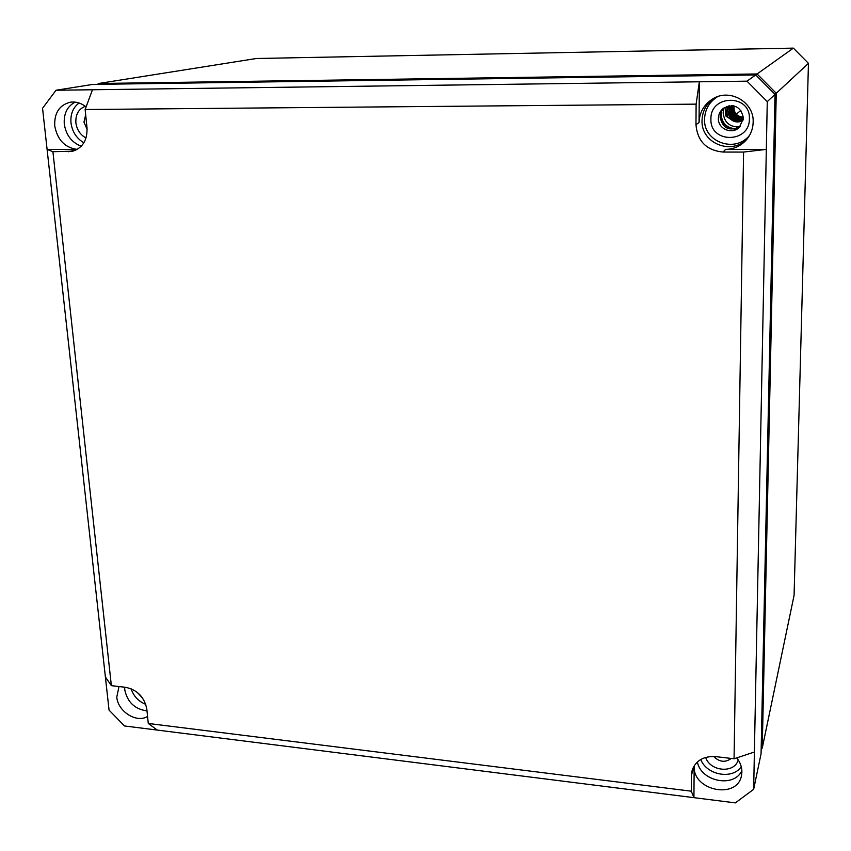 <?xml version="1.0" encoding="UTF-8"?>
<svg xmlns="http://www.w3.org/2000/svg" width="851" height="851" viewBox="0 0 851 851"><rect width="100%" height="100%" fill="white"/><g stroke="black" fill="none" stroke-linecap="round" stroke-linejoin="round"><path stroke-width="1.28" d="M721.478 111.321L721.116 114.374C721.967 123.438 726.935 128.235 736.019 128.767M724.063 107.886L723.148 112.789C724.307 122.672 729.871 127.352 739.838 126.81M726.871 106.396L725.786 108.683C725.031 113.981 725.435 116.683 727.031 116.778L732.934 120.842C736.583 122.597 740.051 122.236 743.348 119.746C735.041 127.033 723.286 113.598 731.722 105.652C728.02 108.428 727.956 112.928 731.552 119.151C736.966 122.438 740.891 122.629 743.348 119.736M733.594 105.875L732.966 108.949C733.658 115.491 737.168 118.523 743.476 118.034C735.934 118.459 732.637 114.406 733.594 105.875M733.36 105.832L732.594 109.247C733.307 115.927 736.934 118.927 743.476 118.268M732.796 105.747L731.615 110.034C732.53 117.215 736.477 120.151 743.444 118.821C733.945 119.331 730.392 114.981 732.807 105.747M732.605 105.726L731.243 110.332C731.775 116.523 735.051 119.629 741.072 119.629L743.434 119.002M732.158 105.673L730.243 111.13C730.786 117.353 734.083 120.47 740.125 120.48L740.147 120.47C731.403 119.544 728.743 114.619 732.158 105.684M732.02 105.662L729.871 111.438C731.317 119.597 735.817 122.299 743.38 119.534M732.934 120.842C727.541 116.449 727.105 111.385 731.647 105.652M743.051 117.087L743.051 117.087C736.966 116.523 733.966 113.183 734.041 107.045L734.222 106.024M743.466 117.353C737.072 117.108 733.934 113.672 734.041 107.045M741.019 120.321L741.072 119.629M729.796 105.715C727.148 109.013 726.424 112.63 727.626 116.555M726.903 106.386L725.786 108.683M740.881 110.353L736.253 114.236M97.588 84.355L98.525 83.504L256.385 58.496L793.355 48.124L808.45 63.336L794.079 595.349L762.251 748.093L761.166 749.146M808.45 63.336L776.25 93.27L762.251 748.093M793.355 48.124L757.092 73.963L776.25 93.27L774.729 94.11M98.525 83.504L757.092 73.963L756.177 75.399M754.39 752.029L766.325 149.382L743.583 152.063L734.062 758.773L754.39 752.029L753.656 789.324L761.071 753.731L775.027 94.408L767.272 101.62L746.987 81.164L699.352 81.792L699.043 122.544C699.448 112.417 703.958 104.577 712.564 99.024C729.584 87.919 754.316 101.982 753.156 122.257C752.954 128.841 750.742 134.66 746.497 139.724C740.87 145.989 733.913 149.212 725.616 149.382L766.325 149.382L767.272 101.62M734.062 758.773L715.829 756.635C703.841 755.922 695.969 760.379 692.214 769.995L691.406 775.282L691.289 791.185L148.287 723.467L146.808 709.053C144.415 697.118 137.341 689.874 125.586 687.31L111.364 685.651L52.911 151.712L47.092 149.393L42.55 108.258L56.028 90.238L92.716 84.419L755.72 74.941L775.027 94.408M720.265 114.885L720.871 116.087C722.286 123.852 726.914 128.193 734.753 129.097M111.364 685.651L105.386 676.949L109.056 710.128L124.512 725.956L735.37 802.876L753.656 789.324M147.563 716.404C136.745 723.467 117.8 711.51 116.789 697.075L119.002 686.544M736.721 757.89C740.2 762.251 741.923 766.942 741.902 771.963L741.529 775.335C737.615 799.834 692.693 790.941 694.161 766.24L693.927 797.653L691.289 791.185M105.386 676.949L47.092 149.393L77.228 149.393C64.899 147.691 57.4 139.872 54.73 125.905C54.219 112.917 59.4 105.024 70.293 102.216C75.867 101.45 81.132 103.014 86.111 106.896M52.911 151.712L72.814 151.18C82.77 147.808 87.504 139.958 86.993 127.618L85.132 109.513L92.472 89.759L56.028 90.238M146.989 710.872C134.862 709.223 127.448 702.224 124.767 689.874L124.671 687.204M145.776 704.351C138.49 701.405 133.607 696.203 131.107 688.757M83.887 142.766C76.547 138.458 72.239 131.799 70.973 122.799C70.325 114.162 73.016 107.556 79.047 102.992M86.015 137.99C80.249 134.83 76.867 129.756 75.877 122.767C75.462 114.428 78.611 108.939 85.334 106.301M749.635 135.235C735.328 153.637 703.288 141.989 704.554 119.066C704.958 109.417 709.277 101.971 717.521 96.706M710.925 119.034C710.138 94.333 750.678 93.865 749.391 118.81C749.805 143.596 709.713 143.596 710.925 119.034M741.264 766.708C732.551 779.91 706.702 775.187 700.767 759.486M738.211 759.911C734.732 773.687 710.096 771.676 705.681 757.411M142.681 698.203L137.054 692.214M81.26 146.212C71.707 142.532 66.048 135.139 64.282 124.033C63.623 113.704 67.218 106.396 75.09 102.12M92.472 89.759L699.352 81.792L696.118 104.141L695.969 124.693C697.48 141.287 706.511 150.414 723.063 152.052L725.616 149.382M85.132 109.513L696.118 104.141M755.72 74.941L746.987 81.164M743.583 152.063L723.063 152.052M148.287 723.467L157.265 730.084M741.87 770.655C734.03 788.207 700.884 781.537 697.384 761.953M747.401 138.607C731.892 155.861 700.809 143.276 702.032 120.448C702.352 111.226 706.287 103.854 713.819 98.333M87.121 129.395L83.962 122.14L85.674 114.747M740.093 126.618C729.307 131.682 722.637 128.469 720.063 116.981L721.201 111.896L724.297 107.662M718.372 118.321C718.521 114.215 720.212 110.864 723.446 108.268C734.285 103.333 740.966 106.63 743.476 118.161L739.359 127.363C731.86 134.937 717.787 128.841 718.372 118.321M731.2 758.443C725.307 762.794 719.467 762.134 713.681 756.465M728.871 105.854C726.424 109.258 725.807 112.906 727.031 116.778M68.452 151.723L76.771 149.648M691.406 775.282L694.161 766.24M695.969 124.693L699.043 122.544M720.074 116.715L720.871 116.087"/></g></svg>
